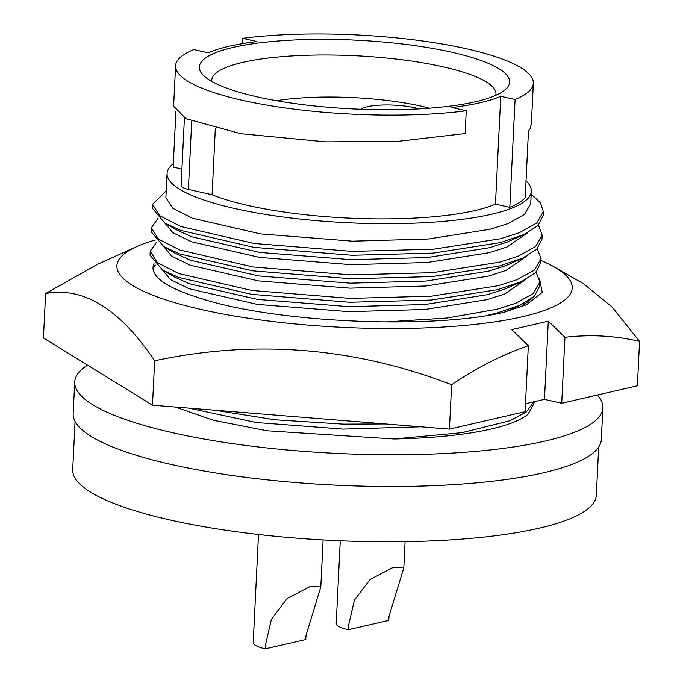 <?xml version="1.0" encoding="UTF-8"?>
<svg xmlns="http://www.w3.org/2000/svg" width="683" height="683" viewBox="0 0 683 683"><rect width="100%" height="100%" fill="white"/><g stroke="black" fill="none" stroke-linecap="round" stroke-linejoin="round"><path stroke-width="1.02" d="M153.999 263.689A191.786 42.491 2.8 0 0 153.018 267.514A191.786 42.491 2.8 0 0 197.703 297.37C269.23 322.274 427.976 329.88 503.166 312.498L526.422 304.763L542.259 292.392L539.561 278.698M155.101 264.756L153.052 268.906M533.543 296.994L521.419 306.863M540.979 260.445A227.926 50.499 -177.2 0 1 554.485 267.07A227.926 50.499 -177.2 0 1 481.677 323.622A227.926 50.499 -177.2 0 1 202.159 309.706A227.926 50.499 -177.2 0 1 136.617 246.631A227.926 50.499 -177.2 0 1 155.024 240.066M451.625 384.717L449.448 429.112L525.107 411.678L528.335 345.743C502.475 354.614 476.905 367.599 451.625 384.717C354.315 347.263 255.322 339.289 154.648 360.786C119.832 308.938 83.488 286.519 45.616 293.553L97.746 264.193L136.617 246.631M528.335 345.743L511.678 329.616L548.295 321.181L564.952 337.3L561.725 403.243L544.471 399.367L525.5 403.738M554.485 267.07L583.666 283.855L612.216 307.128L639.561 341.406C615.392 335.686 590.522 334.32 564.952 337.3M548.295 321.181L544.471 399.367M449.448 429.112L152.48 405.19L154.648 360.786M152.48 405.19L43.439 337.957L45.616 293.553M561.725 403.243L637.384 385.801L639.561 341.406M75.07 421.437L72.714 469.588A262.118 58.072 2.8 0 0 246.384 533.039A262.118 58.072 2.8 0 0 538.793 528.258A262.118 58.072 2.8 0 0 596.327 495.201L598.684 447.049M348.535 625.56L354.392 600.22L370.032 579.483L393.288 567.351L403.815 567.795L389.028 616.228A79.296 60.855 -103 0 0 388.823 620.386L348.339 629.717A79.296 60.855 77 0 1 348.535 625.56M265.533 644.692L271.39 619.353L287.031 598.615L310.287 586.484L320.805 586.928L306.018 635.361A79.296 60.855 -103 0 0 305.813 639.519L265.328 648.85A79.296 60.855 77 0 1 265.533 644.692M74.72 381.942L73.166 413.659A264.398 58.576 2.8 0 0 172.048 464.645A264.398 58.576 2.8 0 0 450.234 484.836A264.398 58.576 2.8 0 0 601.33 439.493L602.884 407.777A264.398 58.576 -177.2 0 1 451.787 453.119A264.398 58.576 -177.2 0 1 173.602 432.937A264.398 58.576 -177.2 0 1 74.72 381.942A264.398 58.576 -177.2 0 1 87.518 365.132M597.429 395.013A264.398 58.576 -177.2 0 1 602.884 407.777M188.739 408.11L256.236 422.512L343.173 429.112L420.788 426.807M385.417 423.955L343.421 424.143L275.232 419.806L214.855 410.218M263.877 414.163L324.271 419.029M167.07 173.465L165.884 197.652L172.645 208.187L192.452 218.236L260.684 233.91L352.368 241.176L428.318 239.016L490.565 229.164L508.22 223.503L524.535 214.368L530.708 203.722L531.323 191.283A182.344 40.399 -177.2 0 1 491.299 214.283A182.344 40.399 -177.2 0 1 287.885 217.612A182.344 40.399 -177.2 0 1 167.07 173.465A182.344 40.399 -177.2 0 1 173.345 163.664M228.856 46.342A161.179 35.712 -177.2 0 1 257.021 41.561L242.678 38.342A179.083 39.674 -177.2 0 1 432.809 42.483A179.083 39.674 -177.2 0 1 533.338 83.3A179.083 39.674 -177.2 0 1 515.084 99.505L509.808 207.333L495.465 204.115L500.741 96.286A161.179 35.712 -177.2 0 1 451.915 107.538L466.258 110.757A179.083 39.674 -177.2 0 1 276.128 106.616A179.083 39.674 -177.2 0 1 175.591 65.799A179.083 39.674 -177.2 0 1 193.852 49.594L208.195 52.813A161.179 35.712 -177.2 0 1 228.856 46.342M152.522 204.337L152.326 208.213L164.876 223.093L180.782 230.41L253.88 247.348L352.112 255.28L433.483 253.069L500.169 242.644L523.946 234.559L537.922 225.655L543.173 215.555L543.361 211.679L536.753 223.025L519.276 232.749L500.357 238.768L433.671 249.201L352.3 251.404L254.076 243.481L180.969 226.534L159.754 215.7L152.522 204.337L166.217 190.847M475.505 101.724A155.314 34.406 2.8 0 0 505.164 89.746A155.314 34.406 2.8 0 0 423.05 46.837A155.314 34.406 2.8 0 0 233.424 47.375A155.314 34.406 2.8 0 0 203.013 74.968A155.314 34.406 2.8 0 0 319.294 106.463A155.314 34.406 2.8 0 0 475.505 101.724M495.824 95.321A142.295 31.52 2.8 0 0 495.969 94.186A142.295 31.52 2.8 0 0 401.689 59.737A142.295 31.52 2.8 0 0 242.952 62.332A142.295 31.52 2.8 0 0 211.721 80.287A142.295 31.52 2.8 0 0 211.764 81.422M164.902 223.102L172.85 232.655L191.3 241.722L259.531 257.406L351.216 264.671L427.174 262.503L489.421 252.659L507.076 246.998L527.891 232.621M523.946 234.559L507.315 242.021L489.66 247.69L427.413 257.534L351.463 259.702L259.779 252.437L191.547 236.753L176.538 229.872L164.876 223.093M276.453 100.7A110.706 24.528 -177.2 0 1 429.556 108.187M151.37 227.832L151.182 231.708L163.732 246.58L179.638 253.905L252.736 270.844L350.96 278.766L432.33 276.564L499.025 266.131L522.794 258.054L536.77 249.15L542.02 239.05L542.208 235.174L535.6 246.512L518.124 256.236L499.213 262.263L432.518 272.688L351.147 274.899L252.923 266.968L179.825 250.029L158.61 239.195L151.37 227.832L158.021 218.321M419.012 108.879A33.535 7.428 2.8 0 0 414.598 107.726A33.535 7.428 2.8 0 0 361.102 109.271M163.749 246.597L171.698 256.151L190.156 265.217L258.387 280.892L350.072 288.166L426.021 285.998L488.268 276.154L505.924 270.485L526.747 256.108M522.794 258.054L506.171 265.516L488.516 271.177L426.269 281.029L350.311 283.189L258.626 275.923L190.395 260.249L175.394 253.367L163.732 246.58M150.217 251.327L150.029 255.194L162.58 270.075L178.485 277.392L251.583 294.339L349.816 302.262L431.186 300.059L497.873 289.626L521.641 281.541L535.617 272.637L540.876 262.537L541.064 258.661L534.456 270.007L516.98 279.731L498.061 285.75L431.374 296.183L350.003 298.386L251.771 290.463L178.673 273.524L157.457 262.682L150.217 251.327L156.868 241.808M521.641 281.541L505.019 289.011L487.363 294.672L425.116 304.516L349.167 306.684L257.482 299.419L189.242 283.735L174.242 276.854L162.58 270.075L170.545 279.646L189.003 288.704L257.235 304.387L348.919 311.653L424.869 309.493L487.124 299.641L504.78 293.98L525.594 279.603M486.27 315.597L496.72 313.121L520.497 305.036L534.473 296.132L539.724 286.032L539.911 282.156L533.303 293.494L515.827 303.226L496.917 309.245L447.083 318.013L385.297 321.958M153.795 266.797L155.724 265.303M520.497 305.036L505.096 312.003M536.121 272.133L539.911 282.156M521.633 306.752L524.45 303.098M537.273 248.646L541.064 258.661M538.417 225.151L542.208 235.174M184.419 117.877L181.106 185.648A19.534 4.329 2.8 0 0 188.388 189.404L212.089 194.74A161.179 35.712 2.8 0 0 358.916 218.509A161.179 35.712 2.8 0 0 495.465 204.115M531.178 194.109L540.458 202.851L543.361 211.679M175.89 111.619L173.175 167.104L181.917 169.068M175.591 65.799L173.619 106.189L185.947 118.68L240.937 133.731L325.911 141.876L398.582 141.27L465.14 133.578L466.258 110.757M215.324 128.6L212.089 194.74M242.414 43.669L242.678 38.342M500.741 96.286L515.084 99.505M509.808 207.333A179.083 39.674 2.8 0 0 525.21 197.643L528.463 131.042A179.083 39.674 2.8 0 0 530.162 128.583L531.365 123.683L533.338 83.3M526.03 180.91A182.344 40.399 -177.2 0 1 531.323 191.283M533.85 401.817L526.354 411.943L510.081 420.685L462.109 432.655L394.04 438.99L267.13 430.785L213.634 420.31L175.258 407.025M394.04 438.99A195.364 43.285 -177.2 0 0 527.985 414.291L533.978 403.491L534.063 401.766M258.498 534.49L253.214 642.601A32.4 7.18 2.8 0 0 265.328 648.85M340.262 540.782L336.215 623.477A32.4 7.18 2.8 0 0 348.339 629.717M191.718 121.292L188.388 189.404M403.815 567.795L405.096 541.662M320.805 586.928L323.11 539.946"/></g></svg>
